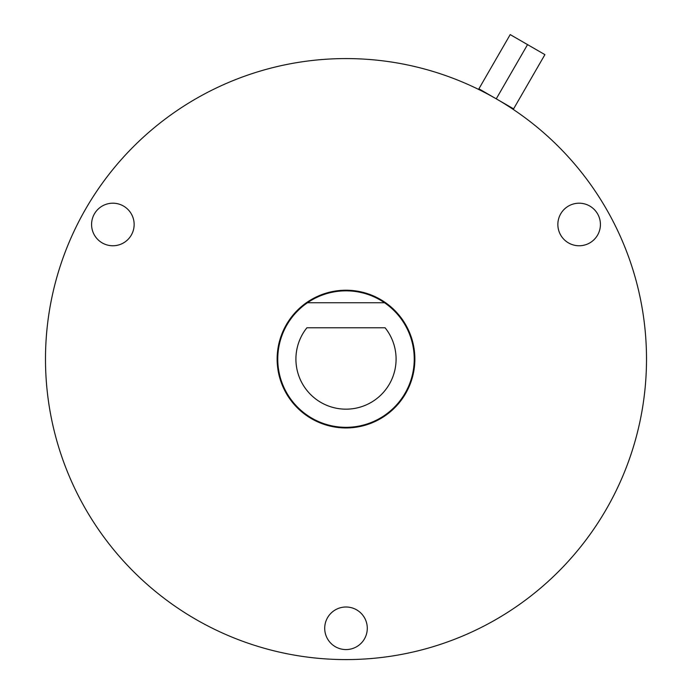 <?xml version="1.0" encoding="UTF-8"?>
<svg xmlns="http://www.w3.org/2000/svg" width="692" height="692" viewBox="0 0 692 692"><rect width="100%" height="100%" fill="white"/><g stroke="black" fill="none" stroke-linecap="round" stroke-linejoin="round"><path stroke-width="1.04" d="M513.602 108.852L496.251 98.835A300.51 300.51 0 0 1 504.849 103.99A300.51 300.51 0 0 1 513.602 108.852L544.907 54.633L527.555 44.617L496.251 98.835L527.555 44.617L510.203 34.6L478.907 88.818L496.251 98.835A300.51 300.51 0 0 0 487.497 93.974A300.51 300.51 0 0 0 478.907 88.818M277.76 359.079A68.24 68.24 0 0 0 346 427.327A68.24 68.24 0 0 0 414.24 359.079A68.24 68.24 0 0 0 346 290.839A68.24 68.24 0 0 0 277.76 359.079M134.144 224.476A21.288 21.288 0 0 1 112.865 245.764A21.288 21.288 0 0 1 91.578 224.476A21.288 21.288 0 0 1 112.865 203.197A21.288 21.288 0 0 1 134.144 224.476M600.422 224.476A21.288 21.288 0 0 1 579.135 245.764A21.288 21.288 0 0 1 557.856 224.476A21.288 21.288 0 0 1 579.135 203.197A21.288 21.288 0 0 1 600.422 224.476M367.288 628.284A21.288 21.288 0 0 1 346 649.572A21.288 21.288 0 0 1 324.712 628.284A21.288 21.288 0 0 1 346 607.005A21.288 21.288 0 0 1 367.288 628.284M646.51 359.079A300.51 300.51 0 0 0 346 58.578A300.51 300.51 0 0 0 45.49 359.079A300.51 300.51 0 0 0 346 659.588A300.51 300.51 0 0 0 646.51 359.079M277.137 359.079A68.863 68.863 0 0 0 346 427.95A68.863 68.863 0 0 0 414.863 359.079A68.863 68.863 0 0 0 346 290.216A68.863 68.863 0 0 0 277.137 359.079M295.917 359.079A50.084 50.084 0 0 0 346 409.171A50.084 50.084 0 0 0 385.098 327.783L306.902 327.783A50.084 50.084 0 0 0 295.917 359.079M384.493 302.741L307.507 302.741"/></g></svg>
